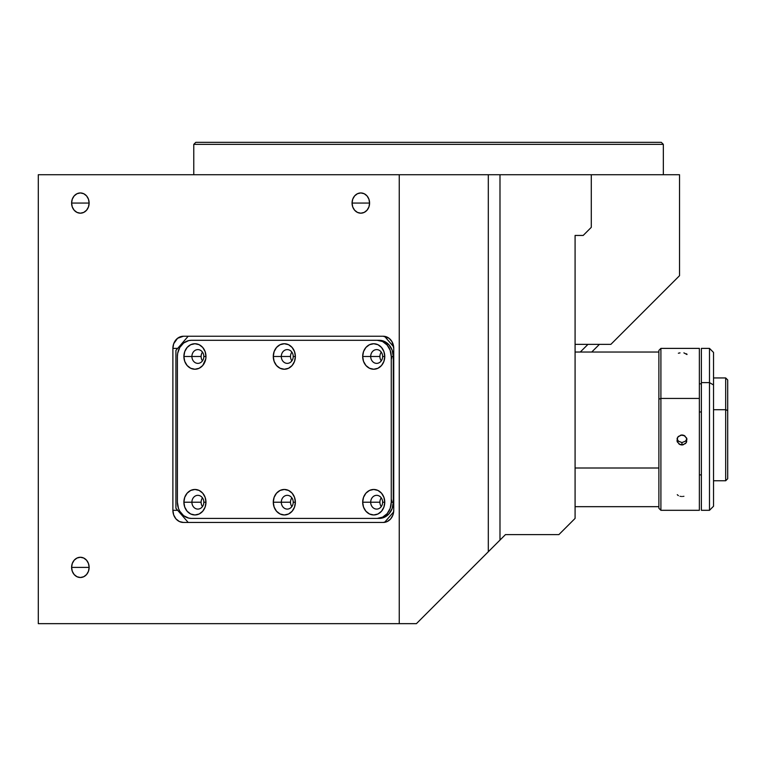 <?xml version="1.0" encoding="UTF-8"?>
<svg xmlns="http://www.w3.org/2000/svg" width="766" height="766" viewBox="0 0 766 766"><rect width="100%" height="100%" fill="white"/><g stroke="black" fill="none" stroke-linecap="round" stroke-linejoin="round"><path stroke-width="1.15" d="M71.602 203.067A10.121 8.761 90 0 1 80.373 192.946A10.121 8.761 90 0 1 89.134 203.067L71.602 203.067L89.134 203.067A10.121 8.761 90 0 1 80.373 213.187A10.121 8.761 90 0 1 71.602 203.067L72.272 199.189L74.168 195.904L77.012 193.712L80.373 192.946L83.724 193.712L86.568 195.904L88.463 199.189L89.134 203.067L88.463 206.935L86.568 210.219L83.724 212.412L80.373 213.187L77.012 212.412L74.168 210.219L72.272 206.935L71.602 203.067M352.063 203.067A10.121 8.761 90 0 1 360.824 192.946A10.121 8.761 90 0 1 369.585 203.067L352.063 203.067L369.585 203.067A10.121 8.761 90 0 1 360.824 213.187A10.121 8.761 90 0 1 352.063 203.067L352.724 199.189L354.629 195.904L357.473 193.712L360.824 192.946L364.176 193.712L367.019 195.904L368.925 199.189L369.585 203.067L368.925 206.935L367.019 210.219L364.176 212.412L360.824 213.187L357.473 212.412L354.629 210.219L352.724 206.935L352.063 203.067M71.602 567.386A10.121 8.761 90 0 1 80.373 557.265A10.121 8.761 90 0 1 89.134 567.386L71.602 567.386L89.134 567.386A10.121 8.761 90 0 1 80.373 577.507A10.121 8.761 90 0 1 71.602 567.386L72.272 563.517L74.168 560.233L77.012 558.041L80.373 557.265L83.724 558.041L86.568 560.233L88.463 563.517L89.134 567.386L88.463 571.264L86.568 574.548L83.724 576.741L80.373 577.507L77.012 576.741L74.168 574.548L72.272 571.264L71.602 567.386M193.769 144.372L193.769 174.725L193.769 144.372L663.337 144.372L193.769 144.372L195.79 142.342L193.769 144.372M663.337 174.725L663.337 144.372L661.317 142.342L195.79 142.342L661.317 142.342L663.337 144.372L663.337 174.725M558.893 534.601L575.084 518.41L575.084 235.449L583.185 235.449L591.285 227.349L591.285 174.725L679.528 174.725L679.528 275.693L610.885 344.346L679.528 275.693L679.528 174.725L591.285 174.725L591.285 227.349L583.185 235.449L575.084 235.449L575.084 518.41L558.893 534.601L505.464 534.601L558.893 534.601M38.3 623.658L38.3 174.725L38.3 623.658L399.249 623.658L399.249 174.725L38.3 174.725L399.249 174.725L399.249 623.658L416.407 623.658L488.306 551.759L488.306 174.725L399.249 174.725L488.306 174.725L488.306 551.759L499.987 540.078L499.987 174.725L488.306 174.725L591.285 174.725L499.987 174.725L499.987 540.078L505.464 534.601L416.407 623.658L38.3 623.658M383.23 336.245A12.141 10.513 90 0 1 393.743 348.386L393.743 510.309A12.141 10.513 90 0 1 383.23 522.45L183.4 522.45A12.141 10.513 90 0 1 172.886 510.309L172.886 348.386A12.141 10.513 90 0 1 183.4 336.245L383.23 336.245L389.071 338.294L391.972 341.646L393.743 348.386L393.743 510.309L392.939 514.963L390.66 518.898L387.251 521.531L383.23 522.45L183.4 522.45L179.378 521.531L175.96 518.898L173.681 514.963L172.886 510.309L177.674 510.309L172.886 510.309L172.886 348.386L177.674 348.386L172.886 348.386L173.681 343.743L177.559 338.294L183.4 336.245L383.23 336.245M575.084 344.346L610.885 344.346L575.084 344.346M202.473 352.121A6.884 5.956 -90 0 0 201.113 356.487L191.902 356.487A6.884 5.956 90 0 1 197.867 349.602A6.884 5.956 90 0 1 203.823 356.487A6.884 5.956 -90 0 0 197.867 349.602A6.884 5.956 -90 0 0 191.902 356.487L183.888 356.487A12.754 11.04 90 0 1 194.928 343.733A12.754 11.04 90 0 1 205.968 356.487L205.135 351.604L202.741 347.467L199.16 344.7L194.928 343.733L190.705 344.7L187.124 347.467L184.73 351.604L183.888 356.487L184.73 361.361L187.124 365.506L190.705 368.264L194.928 369.241L199.16 368.264L202.741 365.506L205.757 358.976L205.968 356.487L203.823 356.487L205.968 356.487A12.754 11.04 90 0 1 194.928 369.241A12.754 11.04 90 0 1 183.888 356.487L191.902 356.487A6.884 5.956 -90 0 0 197.867 363.371A6.884 5.956 -90 0 0 203.823 356.487A6.884 5.956 90 0 1 197.867 363.371A6.884 5.956 90 0 1 191.902 356.487L201.113 356.487A6.884 5.956 -90 0 0 202.473 360.853M291.865 352.121A6.884 5.956 -90 0 0 290.505 356.487L281.304 356.487A6.884 5.956 90 0 1 287.26 349.602A6.884 5.956 90 0 1 293.215 356.487A6.884 5.956 90 0 1 287.26 363.371A6.884 5.956 90 0 1 281.304 356.487A6.884 5.956 -90 0 0 287.26 363.371A6.884 5.956 -90 0 0 293.215 356.487L295.37 356.487A12.754 11.04 90 0 1 284.33 369.241A12.754 11.04 90 0 1 273.28 356.487L290.505 356.487A6.884 5.956 -90 0 0 291.865 360.853M381.257 352.121A6.884 5.956 -90 0 0 379.907 356.487L370.696 356.487A6.884 5.956 90 0 1 376.652 349.602A6.884 5.956 90 0 1 382.617 356.487A6.884 5.956 90 0 1 376.652 363.371A6.884 5.956 90 0 1 370.696 356.487A6.884 5.956 -90 0 0 376.652 363.371A6.884 5.956 -90 0 0 382.617 356.487L384.762 356.487A12.754 11.04 90 0 1 373.722 369.241A12.754 11.04 90 0 1 362.682 356.487L379.907 356.487A6.884 5.956 -90 0 0 381.257 360.853M391.254 359.436A6.884 5.956 -90 0 0 391.828 356.487M202.473 497.843A6.884 5.956 -90 0 0 201.113 502.218L191.902 502.218A6.884 5.956 90 0 1 197.867 495.334A6.884 5.956 90 0 1 203.823 502.218A6.884 5.956 90 0 1 197.867 509.093A6.884 5.956 90 0 1 191.902 502.218A6.884 5.956 -90 0 0 197.867 509.093A6.884 5.956 -90 0 0 203.823 502.218L205.968 502.218A12.754 11.04 90 0 1 194.928 514.963A12.754 11.04 90 0 1 183.888 502.218L201.113 502.218A6.884 5.956 -90 0 0 202.473 506.585M291.865 497.843A6.884 5.956 -90 0 0 290.505 502.218L281.304 502.218A6.884 5.956 90 0 1 287.26 495.334A6.884 5.956 90 0 1 293.215 502.218A6.884 5.956 90 0 1 287.26 509.093A6.884 5.956 90 0 1 281.304 502.218A6.884 5.956 -90 0 0 287.26 509.093A6.884 5.956 -90 0 0 293.215 502.218L295.37 502.218A12.754 11.04 90 0 1 284.33 514.963A12.754 11.04 90 0 1 273.28 502.218L290.505 502.218A6.884 5.956 -90 0 0 291.865 506.585M381.257 497.843A6.884 5.956 -90 0 0 379.907 502.218L370.696 502.218A6.884 5.956 90 0 1 376.652 495.334A6.884 5.956 90 0 1 382.617 502.218A6.884 5.956 90 0 1 376.652 509.093A6.884 5.956 90 0 1 370.696 502.218A6.884 5.956 -90 0 0 376.652 509.093A6.884 5.956 -90 0 0 382.617 502.218L384.762 502.218A12.754 11.04 90 0 1 373.722 514.963A12.754 11.04 90 0 1 362.682 502.218L379.907 502.218A6.884 5.956 -90 0 0 381.257 506.585M393.657 346.806L384.599 336.351L393.657 346.806M384.599 522.355L393.657 511.899L384.599 522.355M193.444 518.41L377.226 518.41L191.423 518.41L188.685 518.094L183.629 515.681L179.761 511.209L178.468 508.413L177.406 502.218L177.406 356.487A16.191 14.027 90 0 1 191.423 340.296L377.226 340.296A16.191 14.027 90 0 1 391.254 356.487L393.274 356.487L393.274 502.218L391.254 502.218A16.191 14.027 90 0 1 377.226 518.41L191.423 518.41A16.191 14.027 90 0 1 177.406 502.218L177.406 356.487L177.674 353.327L179.761 347.486L183.629 343.024L188.685 340.602L191.423 340.296L379.247 340.296L384.618 341.521L389.166 345.035L392.202 350.292L393.274 356.487A16.191 14.027 -90 0 0 379.247 340.296L193.444 340.296M379.247 518.41L377.226 518.41L379.247 518.41A16.191 14.027 -90 0 0 393.274 502.218L392.202 508.413L389.166 513.66L384.618 517.174L379.247 518.41M188.187 336.245L175.921 350.416L175.921 508.289L188.187 522.45M391.828 502.218A6.884 5.956 -90 0 0 391.254 499.269M370.696 502.218L362.682 502.218A12.754 11.04 90 0 1 373.722 489.464A12.754 11.04 90 0 1 384.762 502.218L382.617 502.218A6.884 5.956 -90 0 0 376.652 495.334A6.884 5.956 -90 0 0 370.696 502.218M281.304 502.218L273.28 502.218A12.754 11.04 90 0 1 284.33 489.464A12.754 11.04 90 0 1 295.37 502.218L293.215 502.218A6.884 5.956 -90 0 0 287.26 495.334A6.884 5.956 -90 0 0 281.304 502.218M191.902 502.218L183.888 502.218A12.754 11.04 90 0 1 194.928 489.464A12.754 11.04 90 0 1 205.968 502.218L203.823 502.218A6.884 5.956 -90 0 0 197.867 495.334A6.884 5.956 -90 0 0 191.902 502.218M370.696 356.487L362.682 356.487A12.754 11.04 90 0 1 373.722 343.733A12.754 11.04 90 0 1 384.762 356.487L382.617 356.487A6.884 5.956 -90 0 0 376.652 349.602A6.884 5.956 -90 0 0 370.696 356.487M281.304 356.487L273.28 356.487A12.754 11.04 90 0 1 284.33 343.733A12.754 11.04 90 0 1 295.37 356.487L293.215 356.487A6.884 5.956 -90 0 0 287.26 349.602A6.884 5.956 -90 0 0 281.304 356.487M377.226 340.296L382.588 341.521L387.146 345.035L390.181 350.292L391.254 356.487L391.254 502.218L390.181 508.413L387.146 513.66L382.588 517.174L377.226 518.41M273.28 356.487L274.123 361.361L276.516 365.506L280.097 368.264L284.33 369.241L288.552 368.264L292.133 365.506L294.527 361.361L295.37 356.487L294.527 351.604L292.133 347.467L288.552 344.7L284.33 343.733L280.097 344.7L276.516 347.467L274.123 351.604L273.28 356.487M362.682 356.487L363.515 361.361L365.909 365.506L369.499 368.264L373.722 369.241L377.944 368.264L381.525 365.506L383.919 361.361L384.762 356.487L383.919 351.604L381.525 347.467L377.944 344.7L373.722 343.733L369.499 344.7L365.909 347.467L363.515 351.604L362.682 356.487M183.888 502.218L184.73 507.092L187.124 511.228L190.705 513.996L194.928 514.963L199.16 513.996L202.741 511.228L205.135 507.092L205.968 502.218L205.135 497.335L202.741 493.199L199.16 490.432L194.928 489.464L190.705 490.432L187.124 493.199L184.73 497.335L183.888 502.218M273.28 502.218L274.123 507.092L276.516 511.228L280.097 513.996L284.33 514.963L288.552 513.996L292.133 511.228L294.527 507.092L295.37 502.218L294.527 497.335L292.133 493.199L288.552 490.432L284.33 489.464L280.097 490.432L276.516 493.199L274.123 497.335L273.28 502.218M362.682 502.218L363.515 507.092L365.909 511.228L369.499 513.996L373.722 514.963L377.944 513.996L381.525 511.228L383.919 507.092L384.762 502.218L383.919 497.335L381.525 493.199L377.944 490.432L373.722 489.464L369.499 490.432L365.909 493.199L363.515 497.335L362.682 502.218M580.293 352.034L587.982 344.346M599.433 344.346L591.745 352.034L599.433 344.346M658.884 468.007L575.084 468.007L658.884 468.007M713.529 352.437L709.488 348.386L701.388 348.386L701.388 382.607L709.488 382.607L709.488 348.386L709.488 382.607L713.529 384.944L713.529 352.437L713.529 506.24M709.488 382.607L709.488 510.309L709.488 382.607L701.388 382.607L701.388 510.309L709.488 510.309L713.529 506.259L713.529 384.944L709.488 382.607M701.388 348.415L701.388 510.28M660.905 398.435L699.368 398.435L699.368 348.386L699.368 398.435L660.905 398.435L660.905 348.386L660.905 398.435L658.884 399.21L660.905 398.435L660.905 510.309L660.905 398.435M677.039 438.794L678.379 441.13L681.96 442.585L681.96 444.989L680.017 444.606L677.278 441.905L677.278 438.066L678.379 436.438L681.96 434.954L683.894 435.337L686.633 438.066L686.633 441.905L685.541 443.524L681.96 444.989L681.96 442.585L685.532 441.13L686.872 438.794M680.017 496.282L680.505 496.378M681.616 496.492L682.295 496.492M677.278 494.692L678.379 495.65M680.017 352.867L678.379 353.231M658.884 350.416L658.884 508.289L658.884 350.416L660.905 348.386L699.368 348.386M686.633 353.806L687.016 354.524L683.894 352.867M683.396 496.378L683.894 496.282M699.368 510.309L699.368 398.435L699.368 510.309L660.905 510.309L658.884 508.289M682.946 444.893L679.145 444.146L676.991 440.967L677.747 437.195L680.964 435.05L684.766 435.806L686.92 439.004L686.164 442.767L682.946 444.893M725.68 409.724L727.7 410.49L727.7 379.965L727.7 410.49L725.68 409.724L725.68 377.944L725.68 409.724L713.529 409.724L725.68 409.724L725.68 480.761L725.68 409.724M701.388 411.964L699.368 411.964L701.388 411.964M727.7 478.74L727.7 410.49L727.7 478.74L725.68 480.761L713.529 480.761M575.084 506.671L658.884 506.671M575.084 352.034L658.884 352.034M713.529 377.944L725.68 377.944L727.7 379.965M701.388 474.891L699.368 474.891M701.388 383.814L699.368 383.814"/></g></svg>
